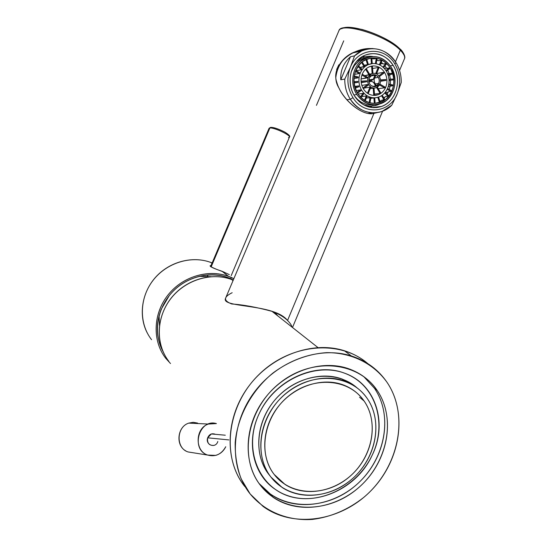<?xml version="1.0" encoding="UTF-8"?>
<svg xmlns="http://www.w3.org/2000/svg" width="547" height="547" viewBox="0 0 547 547"><rect width="100%" height="100%" fill="white"/><g stroke="black" fill="none" stroke-linecap="round" stroke-linejoin="round"><path stroke-width="0.82" d="M259.531 412.958C245.439 441.217 252.974 474.933 275.592 489.572C305.616 510.966 355.03 492.683 371.837 455.89C356.651 487.486 318.026 506.324 287.715 495.637C257.179 485.456 243.094 446.482 259.531 412.958C275.517 379.262 317.267 361.28 346.743 374.052C376.48 386.332 387.44 424.458 371.837 455.89C388.391 423.624 375.775 383.529 343.96 372.979C314.881 361.82 274.587 380.288 259.531 412.958M214.014 445.395C209.125 445.716 207.005 443.193 207.662 437.819L228.892 439.918L207.662 437.819L211.354 433.962L215.258 434.311C211.853 433.005 209.323 434.168 207.662 437.819C205.05 445.032 215.73 448.855 217.809 441.491M273.425 311.893L273.226 312.31M168.9 361.43C155.546 344.412 156.127 317.643 170.664 298.826C185.112 279.948 211.19 271.927 231.613 279.503C211.19 271.927 185.112 279.948 170.664 298.826C156.127 317.643 155.546 344.412 168.9 361.43L168.9 361.43M233.241 280.132L231.613 279.503L233.036 280.625M368.664 48.533C350.88 49.107 330.6 65.893 336.877 82.556C340.884 97.523 359.591 114.638 372.11 113.769L377.143 112.62L372.11 113.769C361.396 114.658 344.883 101.291 339.003 88.074C330.641 75.377 339.557 57.066 355.762 51.589L368.664 48.533L358.764 50.481L362.832 50.433L360.37 50.379L368.664 48.533L373.047 48.553M371.775 112.791L370.798 113.154M232.167 292.72C223.477 296.987 223.347 300.741 231.771 303.982C243.08 304.734 256.488 307.188 272.016 311.346C278.881 313.992 284.064 317.034 287.551 320.474C290.115 323.065 291.599 325.274 292.002 327.106M338.477 31.726L338.935 30.659C342.422 21.846 386.791 35.76 400.308 50.201L395.467 61.804L400.308 50.201C404.281 54.221 405.546 57.339 404.096 59.568C405.546 57.339 404.281 54.221 400.308 50.201C386.791 35.76 342.422 21.846 338.935 30.659L338.477 31.726M287.551 320.474L373.861 113.591L287.551 320.474C274.211 303.339 221.207 308.07 225.467 298.484L226.034 297.158M343.721 40.854L316.446 105.352M275.319 313.007L277.78 315.899M360.275 50.009L360.808 50.283L360.275 50.009M403.994 54.98L400.37 49.38M341.807 28.711C349.28 22.817 387.912 36.116 399.884 48.888M400.137 49.025L400.308 50.201L400.137 49.025M377.628 107.472L378.572 106.768L377.628 107.472M377.362 106.897L376.377 107.629L377.362 106.897M356.856 51.384L355.55 51.678L356.856 51.384M338.846 64.792L336.624 69.524L338.846 64.792M373.71 107.711L374.36 107.219L373.71 107.711M373.17 107.349L372.76 107.663L373.17 107.349M362.285 50.666L354.9 51.958L362.285 50.666M345.622 57.483C340.166 62.625 336.904 69.209 335.837 77.236C336.904 69.209 340.166 62.625 345.622 57.483M368.022 113.468L371.187 112.737L368.022 113.468M393.156 65.339C402.483 79.493 396.26 101.633 381.567 106.446C370.88 109.626 361.929 106.227 354.716 96.251C345.54 82.802 350.675 61.271 364.418 55.473C375.926 51.227 385.505 54.515 393.156 65.339L390.332 65.852L393.156 65.339C385.888 53.387 370.319 49.907 359.926 58.249C349.424 66.406 346.969 84.388 354.716 96.251C362.305 108.251 377.915 111.15 387.987 102.774C398.168 94.576 400.582 77.175 393.156 65.339M369.806 107.219L372.227 106.056L369.799 107.219M352.972 97.653C347.236 87.985 346.36 77.879 350.353 67.336L350.36 67.322C357.97 47.445 384.589 45.845 394.845 63.978C400.329 73.558 401.136 83.479 397.252 93.742L397.252 93.756C390.038 113.12 363.844 115.82 352.972 97.653L350.353 99.294C346.531 93.229 344.672 86.494 344.774 79.083L350.353 67.336C346.36 77.879 347.236 87.985 352.972 97.653C363.844 115.82 390.038 113.12 397.252 93.756L391.775 105.236C380.22 117.236 359.741 114.569 350.353 99.294L346.764 99.752L350.353 99.294L352.972 97.653M350.36 67.322L354.552 55.862C366.599 43.808 387.091 47.418 395.98 62.611L394.845 63.978C384.589 45.845 357.97 47.445 350.36 67.322L344.774 79.083C344.672 86.494 346.531 93.229 350.353 99.294C358.866 111.034 369.423 115.075 382.018 111.417L391.775 105.236L397.252 93.756C401.136 83.479 400.329 73.558 394.845 63.978L395.98 62.611C386.845 49.674 375.406 45.791 361.663 50.953L354.552 55.862L350.477 56.738C343.495 62.967 340.255 70.645 340.767 79.773L344.774 79.083L340.767 79.773C340.255 70.645 343.495 62.967 350.477 56.738L340.767 79.773L350.477 56.738L354.552 55.862L350.353 67.329M401.245 82.481L397.252 93.742L401.245 82.481C401.382 75.267 399.631 68.648 395.98 62.611C399.631 68.648 401.382 75.267 401.245 82.481M373.286 79.26L371.803 80.129L368.753 80.614L371.7 80.471L368.753 80.669L371.7 80.471L373.286 79.26L374.955 75.267L373.286 79.26M374.36 81.565L374.025 79.684L375.7 75.684L374.955 75.267L370.62 75.992L374.955 75.267L375.7 75.684L374.025 79.684L374.36 81.565M368.883 81.859L371.769 81.407L373.512 82.385L375.748 86.111L372.863 86.535L376.425 85.592L374.189 81.872L376.425 85.592L375.748 86.111L373.512 82.385L371.769 81.407L368.883 81.859M388.657 84.935L392.507 85.831L390.107 86.173L392.507 85.831L388.657 84.935M390.045 86.481L388.192 86.741L390.045 86.481M392.657 84.922L388.821 84.026L392.657 84.922L392.507 85.831L392.657 84.922M386.551 68.067L384.329 68.464L386.551 68.067M384.267 68.396L386.503 67.999L384.267 68.396M379.625 102.439L378.77 102.891L379.625 102.439M383.522 97.421L384.944 97.243L383.522 97.421M385.546 92.566L388.192 92.217L385.546 92.566M389.047 80.621L390.462 80.402L389.047 80.621M389.163 73.51L387.632 73.77L389.163 73.51M387.618 88.327C389.847 82.474 389.437 76.792 386.401 71.274C383.037 65.989 378.503 63.397 372.808 63.514C378.503 63.397 383.037 65.989 386.401 71.274C389.437 76.792 389.847 82.474 387.618 88.327C385.047 93.988 380.951 97.147 375.317 97.797C369.642 98.009 365.075 95.472 361.629 90.193C358.504 84.641 358.073 78.898 360.336 72.956C362.976 67.226 367.133 64.081 372.808 63.514L368.206 64.642C364.658 66.276 362.039 69.045 360.336 72.956L359.372 73.127L359.55 72.71L355.728 70.549L359.55 72.71L359.372 73.127L360.336 72.956C358.073 78.898 358.504 84.641 361.629 90.193C365.075 95.472 369.642 98.009 375.317 97.797L379.071 96.956C382.955 95.39 385.799 92.511 387.618 88.327M390.148 67.76C397.984 79.623 392.828 98.214 380.521 102.337C371.475 105.079 363.899 102.221 357.8 93.776C350.066 82.406 354.456 64.245 366.093 59.425C375.721 55.931 383.741 58.707 390.148 67.76L386.743 68.361L390.148 67.76C382.121 57.237 372.794 55.261 362.182 61.825C353.061 70.919 351.605 81.565 357.8 93.776C366.066 104.183 375.399 106.029 385.792 99.301C394.681 90.317 396.131 79.8 390.148 67.76M386.777 68.416L389.17 67.992L386.777 68.416M389.635 68.772L389.17 67.992L385.902 70.488L389.17 67.992L389.635 68.772L386.387 71.254L389.635 68.772M389.211 73.667L387.775 70.194L389.211 73.667L391.618 73.264L389.211 73.667M391.891 74.146L391.618 73.264L387.967 74.659L391.618 73.264L391.891 74.146L388.254 75.541L391.891 74.146M390.373 79.199L389.614 75.021L390.373 79.199M392.869 79.965L392.801 79.035L388.972 79.294L392.801 79.035L392.869 79.965L389.033 80.224L392.869 79.965M390.36 84.388L390.462 80.334L390.36 84.388M389.286 89.455L390.107 86.173L389.286 89.455M390.838 91.356L391.187 90.528L387.556 88.484L391.187 90.528L390.838 91.356L388.438 91.677L390.838 91.356L387.18 89.298L390.838 91.356M387.16 94.166L388.438 91.677L387.16 94.166M387.967 96.183L388.486 95.486L385.286 92.313L388.486 95.486L387.967 96.183L385.573 96.484L387.967 96.183L384.726 92.983L387.967 96.183M384.015 98.248L385.573 96.484L384.015 98.248M384.076 99.978L384.746 99.458L382.223 95.253L384.746 99.458L381.703 100.258L384.076 99.978L381.519 95.725L384.076 99.978M379.953 101.407L381.703 100.258L379.953 101.407M379.427 102.487L380.199 102.186L378.613 97.12L380.199 102.186L377.074 102.761L379.427 102.487L377.827 97.366L379.427 102.487M375.139 103.342L377.074 102.761M385.867 79.506L380.473 79.876L385.867 79.506L385.929 80.436L380.521 81.277L385.929 80.436L385.867 79.506M380.527 80.806L385.929 80.436L380.527 80.806M384.89 86.98L379.844 84.142L384.89 86.98L384.719 87.397L384.89 86.98M384.541 87.814L378.285 88.703L384.541 87.814L379.433 84.935L384.541 87.814L384.719 87.397L384.541 87.814M380.76 92.826L377.341 87.13L380.76 92.826L380.09 93.339L374.463 94.084L380.09 93.339L380.76 92.826M376.603 87.534L380.09 93.339L376.603 87.534M375.146 103.431L374.743 97.886L374.333 97.92L375.317 97.797L374.333 97.92L374.743 97.886L375.146 103.431M374.558 95.424L374.025 88.149L373.622 88.19L376.322 87.657L379.912 83.985C380.876 81.455 380.698 79.007 379.379 76.635C377.922 74.365 375.974 73.257 373.526 73.319C375.974 73.257 377.922 74.365 379.379 76.635C380.698 79.007 380.876 81.455 379.912 83.985C378.797 86.426 377.033 87.78 374.606 88.046L373.622 88.19L374.025 88.149L374.558 95.424M370.716 98.351L373.922 97.947L374.326 103.451L373.922 97.947L374.333 97.92L370.716 98.351M370.285 88.628L373.211 88.204L373.738 95.417L373.211 88.204L373.622 88.19L370.285 88.628M369.991 102.904L370.818 97.715L369.991 102.904M366.36 97.995L370.004 97.537L369.184 102.679L370.004 97.537L370.818 97.715L366.36 97.995M365.143 100.915L367.03 96.402L365.143 100.915M368.165 93.687L370.702 87.629L369.957 87.212L367.44 93.222L369.957 87.212L364.439 88.026L369.957 87.212L370.702 87.629L368.165 93.687M361.697 96.587L366.285 95.985L364.405 100.47L366.285 95.985L367.03 96.402L366.285 95.985L361.697 96.587M360.897 97.639L363.646 94.016L360.897 97.639M357.998 94.077L363.017 93.393L360.282 96.997L363.017 93.393L363.646 94.016L363.017 93.393L357.998 94.077M382.709 63.527L380.623 63.924L382.709 63.527M377.751 60.225L376.753 60.423L377.751 60.225M364.316 58.447L365.916 58.037M376.596 73.544L383.426 72.375L378.859 75.869L383.426 72.375L376.596 73.544M379.372 76.614L383.891 73.161L383.666 72.765L384.671 72.594C381.779 68.047 377.881 65.831 372.986 65.927C368.11 66.426 364.541 69.127 362.278 74.05C360.336 79.151 360.705 84.081 363.386 88.846C366.346 93.387 370.264 95.575 375.146 95.397C379.987 94.843 383.509 92.128 385.724 87.26C387.638 82.221 387.29 77.332 384.671 72.594C387.29 77.332 387.638 82.221 385.724 87.26L384.719 87.397L385.724 87.26C384.172 90.836 381.738 93.305 378.421 94.658L375.146 95.397C370.264 95.575 366.346 93.387 363.386 88.846C360.705 84.081 360.336 79.151 362.278 74.05C363.748 70.672 366.018 68.286 369.081 66.884L372.986 65.927C377.881 65.831 381.779 68.047 384.671 72.594L383.666 72.765L383.426 72.375L383.891 73.161L379.372 76.614M385.628 63.575L383.242 64.02L381.28 62.351L383.242 64.02L385.628 63.575L382.948 67.11L385.628 63.575L386.25 64.204L385.628 63.575M386.743 68.361L384.965 65.893L386.743 68.361M368.664 58.563L370.996 58.085L368.664 58.563M371.823 58.037L370.996 58.085L371.406 63.671L370.996 58.085L371.823 58.037L372.227 63.561L371.823 58.037M373.868 58.912L371.864 58.591L373.868 58.912L376.227 58.44L373.868 58.912M377.033 58.638L376.227 58.44L375.406 63.609L376.227 58.44L377.033 58.638L376.22 63.746L377.033 58.638M378.839 60.779L376.842 59.835L378.839 60.779L381.211 60.314L378.839 60.779M381.956 60.744L381.211 60.314L379.351 64.765L381.211 60.314L381.956 60.744L380.11 65.148L381.956 60.744M391.091 67.001C397.416 79.753 395.878 90.877 386.483 100.388C375.481 107.513 365.594 105.571 356.835 94.549C349.95 83.971 352.138 67.978 361.478 60.71C372.719 53.763 382.592 55.862 391.091 67.001C384.295 57.401 375.789 54.461 365.574 58.187C353.28 63.308 348.651 82.529 356.835 94.549C363.283 103.479 371.29 106.501 380.856 103.622C393.902 99.274 399.392 79.582 391.091 67.001M378.852 83.383L375.926 86.385L374.51 86.713L377.088 85.722L378.674 83.78L379.358 80.778L378.818 78.159L377.334 76.033L374.811 74.734L372.459 74.884L370.141 76.505L368.979 78.816L368.822 81.503L369.704 84.019L371.119 85.633L374.51 86.713L371.119 85.633L369.704 84.019L368.897 81.947L369.259 77.982L372.104 75.021L375.201 74.823L377.915 76.655L378.415 77.366L374.743 77.968L378.415 77.366L379.29 79.883L379.009 82.973L378.852 83.383L375.413 83.91L378.852 83.383M360.904 90.72L360.658 90.33L361.629 90.193L360.425 89.94L357.047 92.518L360.425 89.94L356.076 90.57L360.425 89.94L360.904 90.72L357.506 93.311L360.904 90.72M368.008 85.298L367.755 84.908L368.733 84.764C370.21 87.035 372.165 88.129 374.606 88.046C372.165 88.129 370.21 87.035 368.733 84.764C367.406 82.378 367.222 79.917 368.193 77.38C369.314 74.925 371.098 73.571 373.526 73.319L371.652 73.763L368.193 77.38C367.222 79.917 367.406 82.378 368.733 84.764L367.536 84.518L362.921 88.033L367.536 84.518L361.82 85.394L367.536 84.518L368.008 85.298L363.372 88.833L368.008 85.298M355.16 88.197L358.976 86.741L358.695 85.845L354.887 87.301L358.695 85.845L354.654 86.46L358.695 85.845L358.976 86.741L355.16 88.197M353.991 82.624L358.018 82.344L354.025 82.987L358.018 82.344L357.95 81.407L353.916 81.681L357.95 81.407L358.018 82.344L353.991 82.624M361.136 82.132L366.661 81.756L361.198 82.624L366.661 81.756L366.593 80.819L361.061 81.195L366.593 80.819L366.661 81.756L361.136 82.132M368.835 81.606L371.769 81.407L368.835 81.606M354.066 76.908L358.094 77.845L353.916 78.556L358.094 77.845L358.244 76.922L354.196 75.978L358.244 76.922L358.094 77.845L354.066 76.908M355.393 71.411L359.194 73.551L354.511 74.378L359.194 73.551L359.372 73.127L359.194 73.551L355.393 71.411M361.895 75.069L367.044 77.968L361.095 78.953L368.193 77.38L367.044 77.968L361.895 75.069M367.399 77.127L362.217 74.207L367.399 77.127L367.208 77.544L367.399 77.127M357.916 66.46L361.252 69.756L356.022 70.72L361.252 69.756L361.786 69.052L358.429 65.729L361.786 69.052L361.252 69.756L357.916 66.46M361.505 62.385L364.111 66.734L360.186 67.472L364.794 66.214L362.169 61.838L364.794 66.214L364.111 66.734L361.505 62.385M365.594 69.202L369.047 74.953L364.828 75.677L369.731 74.44L366.244 68.635L369.731 74.44L369.047 74.953L365.594 69.202M365.957 59.486L367.577 64.676L364.254 65.312L368.357 64.382L366.722 59.151L368.357 64.382L367.577 64.676L365.957 59.486M370.64 66.324L371.591 66.146L372.131 73.53L371.591 66.146L370.64 66.324M372.945 73.387L372.411 66.098L372.001 66.119L372.986 65.927L371.591 66.146L372.411 66.098L372.945 73.387M372.589 68.505L378.216 67.479L375.659 73.578L378.216 67.479L372.589 68.505M376.452 73.893L378.955 67.903L378.216 67.479L378.955 67.903L376.452 73.893M383.597 67.705L386.25 64.204L383.597 67.705M357.629 99.52L354.559 96.012L357.629 99.52L361.615 102.48L357.629 99.52M353.923 94.946L356.835 94.549L353.923 94.946M373.157 105.038L366.852 104.593L361.615 102.48L366.852 104.593L373.157 105.038M354.477 65.469L359.208 60.744L363.42 58.433L368.104 57.244L363.42 58.433L358.531 61.257L354.477 65.469L351.071 72.047L354.477 65.469M372.685 74.816L373.628 74.659L372.685 74.816M379.543 104.053C374.134 106.638 368.603 106.768 362.955 104.436C367.83 106.48 372.698 106.638 377.553 104.915L379.543 104.053M356.726 61.305C361.492 57.285 366.846 55.678 372.794 56.491L367.967 56.355L364.022 57.161L361.745 58.044L356.726 61.305M368.555 105.968L367.078 106.426L368.555 105.968M363.871 58.262L364.569 58.372L363.871 58.262M362.517 56.471L365.184 56.833L362.517 56.471M165.768 358.326C151.724 340.487 153.167 312.022 169.495 293.178C185.7 274.225 213.774 268.208 233.856 278.69L228.461 276.331C207.99 268.762 181.905 276.782 167.464 295.674C152.941 314.498 152.387 341.28 165.768 358.326L170.507 363.536M212.133 262.957L210.793 262.437C191.327 255.182 166.63 262.656 153.01 280.433C139.307 298.156 138.849 323.482 151.574 339.701L151.574 339.701C138.849 323.482 139.307 298.156 153.01 280.433C166.63 262.656 191.327 255.182 210.793 262.437L212.133 262.957M233.302 279.996C214.834 270.341 189.31 274.833 173.214 291.161C157.057 307.421 152.839 333.157 163.04 351.55C156.134 338.32 155.526 324.241 161.208 309.315L169.201 295.674C184.517 275.879 213.323 269.158 233.302 279.996M159.485 325.328L159.074 315.646L159.485 325.328M199.17 276.303L207.511 276.645L207.327 277.055L207.511 276.645L199.17 276.303M211.039 276.659L207.511 276.645L211.039 276.659M223.935 272.044C215.757 269.192 211.121 267.134 210.027 265.876L211.108 265.391C208.701 266.061 212.332 268.016 222.014 271.257L229.316 274.621M289.452 137.085C290.539 136.401 289.021 134.753 284.891 132.135C278.184 128.75 273.377 127.171 270.464 127.41L269.062 128.326L269.862 127.998L211.115 266.963L269.862 127.998C273.999 127.253 291.428 135.54 289.377 137.256C291.428 135.54 273.999 127.253 269.862 127.998L270.922 127.355L269.062 128.326L210.588 266.621M288.495 137.584L289.377 137.256L231.176 275.702M274.15 474.406C260.358 456.67 261.842 427.604 278.047 406.865C294.163 386.052 322.265 376.924 343.379 384.951C351.988 388.247 358.887 393.594 364.083 400.985C377.922 420.8 373.69 451.685 354.859 471.63C336.173 491.691 305.5 497.722 285.035 484.451L274.15 474.406C290.71 496.143 325.561 496.908 348.767 477.36C372.206 458.119 379.488 422.92 364.083 400.985C349.041 378.763 313.766 375.632 289.042 395.686C264.085 415.412 257.227 452.978 274.15 474.406M359.557 397.245L364.083 400.985M386.996 382.278C378.298 369.608 366.401 360.822 351.297 355.926C319.079 345.677 277.37 360.781 253.972 392.671C230.444 424.458 229.268 467.808 250.177 493.982L263.059 506.413C293.76 528.894 341.465 520.99 370.859 490.823C400.486 460.861 408.028 413.265 386.996 382.278C409.86 415.829 398.633 468.485 363.543 497.565C348.056 509.722 331.038 517.004 312.487 519.411C288.221 521.106 265.165 511.978 250.177 493.982L241.145 478.83C236.94 467.453 234.957 455.33 235.189 442.468C237.542 416.541 251.47 390.79 272.645 373.266C289.076 360.952 307.988 353.813 326.785 352.651C351.666 352.507 373.71 363.659 386.996 382.278M244.782 486.502C224.147 460.656 225.255 417.956 248.406 386.708C271.428 355.359 312.522 340.562 344.33 350.723C353.102 353.499 360.89 357.765 367.693 363.516C339.796 339.325 290.43 343.345 258.786 374.729C226.868 405.812 220.988 457.025 244.782 486.502M260.57 485.497C242.731 462.899 244.126 425.648 264.591 398.654C284.939 371.57 320.857 359.153 348.268 368.603C360.377 372.835 369.998 380.083 377.115 390.346L374.449 388.267L363.721 376.568L374.449 388.267L377.115 390.346C395.043 416.431 389.02 456.752 364.145 482.413C339.461 508.245 299.216 515.452 272.891 497.155L260.57 485.497C282.327 513.558 327.393 514.112 357.191 488.881C387.29 464.041 396.801 418.858 377.115 390.346C357.909 361.478 312.125 356.945 279.784 383.023C247.128 408.677 238.342 457.832 260.57 485.497M259.08 483.493L270.792 494.413C296.994 512.642 337.041 505.517 361.594 479.842C386.339 454.338 392.308 414.229 374.449 388.267C393.963 416.52 384.726 461.21 355.051 485.962C325.67 511.083 281.042 510.925 259.08 483.493M367.194 398.448C361.553 390.401 354.032 384.616 344.631 381.088C322.026 372.685 292.036 382.572 274.895 404.876C257.651 427.098 256.167 458.133 270.922 477.046L268.823 474.406C254.143 455.583 255.599 424.725 272.741 402.633C289.787 380.473 319.619 370.661 342.121 379.037L349.957 382.729L356.897 387.734C337.137 370.182 302.047 372.958 279.496 395.057C256.755 416.944 252.14 453.217 268.823 474.406L270.922 477.046L282.225 487.527C304.091 501.955 337.02 495.616 357.116 474.174C377.368 452.861 382.004 419.74 367.194 398.448C383.632 421.949 375.816 459.535 350.777 480.116C325.998 501.018 288.707 500.286 270.922 477.046C252.748 454.126 260.071 413.819 286.847 392.684C313.369 371.201 351.147 374.647 367.194 398.448M269.685 475.487L270.321 476.246M214.581 433.99L211.395 433.969L214.581 433.99M197.611 423.084L193.221 422.311L188.77 423.111C176.291 426.94 175.731 448.321 188.086 451.952L207.751 455.083L215.703 455.391C220.174 454.092 223.525 451.207 225.754 446.735C221.494 454.304 215.491 457.087 207.751 455.083L188.086 451.952C175.731 448.321 176.291 426.94 188.77 423.111L208.4 424.055C195.115 428.178 194.568 451.2 207.751 455.083C190.267 449.743 199.108 418.305 216.407 423.583L208.4 424.055M192.585 452.67L188.024 451.931M225.296 435.214L211.354 433.962M317.916 347.536L272.016 311.346M231.613 279.503C212.503 272.44 188.394 278.785 173.543 295.264C158.664 311.708 154.951 336.275 164.38 354.36M404.589 58.481C405.833 56.3 402.202 50.522 400.219 49.107C391.002 40.799 378.353 34.263 362.271 29.511C347.495 26.536 339.714 26.919 338.935 30.659L225.467 298.484M404.096 59.568L399.563 70.454M382.585 111.205L292.727 326.962M381.567 106.446L371.516 107.527M352.911 52.888L361.663 50.953M372.569 79.336L368.781 79.944M380.521 102.337L379.529 102.453M374.545 95.164L378.421 94.658M373.751 86.706L375.926 86.385M368.206 64.642L364.295 65.387M362.531 58.809L365.574 58.187M369.54 74.132L371.652 73.763M361.745 58.044L359.639 58.474M211.962 263.36L210.793 262.437C192.626 255.688 169.837 261.555 155.813 276.994C141.769 292.413 138.261 315.557 147.157 332.774M228.461 276.331L222.014 271.257M231.306 277.473L231.08 278.006M207.354 276.618L208.086 274.902M207.826 276.987L207.997 276.577M351.297 355.926L344.33 350.723M272.891 497.155L270.792 494.413M344.631 381.088L342.121 379.037M188.77 423.111C177.249 426.646 175.32 445.579 185.939 450.967"/></g></svg>
